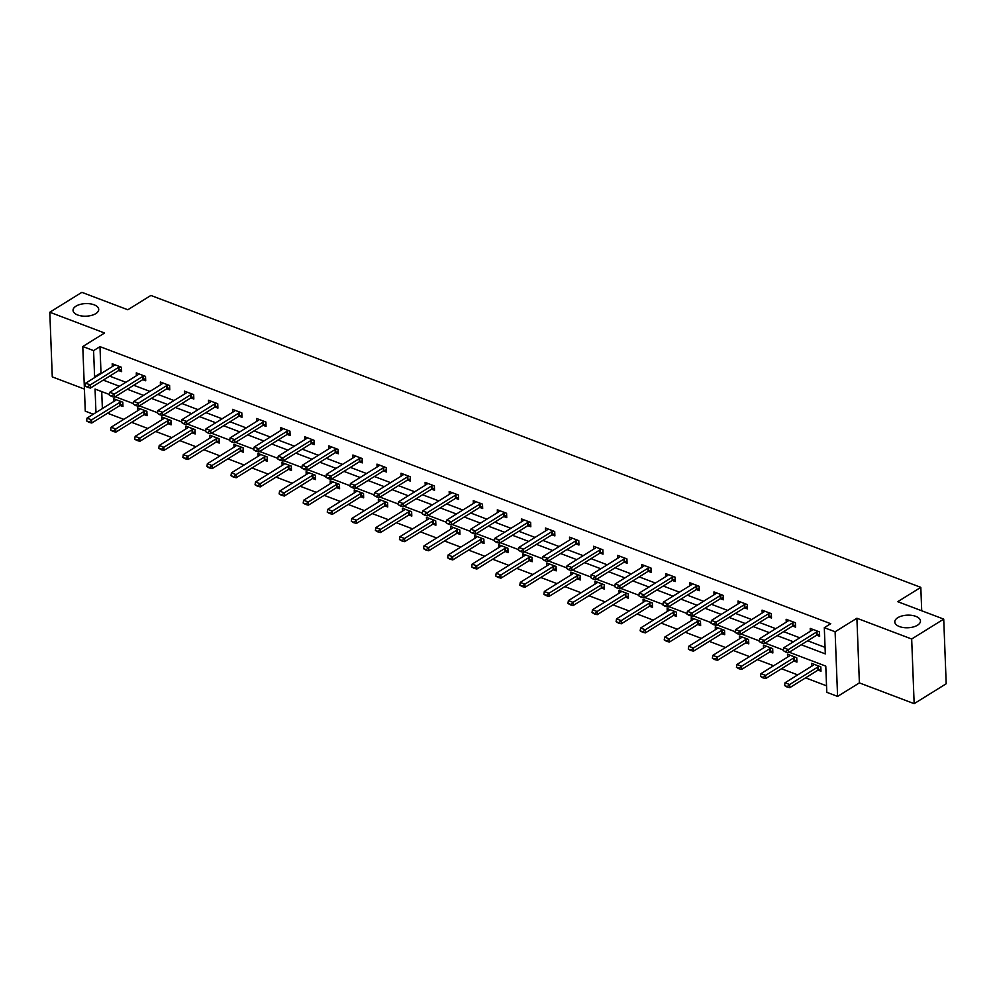 <?xml version="1.0" encoding="UTF-8"?>
<svg xmlns="http://www.w3.org/2000/svg" width="996" height="996" viewBox="0 0 996 996"><rect width="100%" height="100%" fill="white"/><g stroke="black" fill="none" stroke-linecap="round" stroke-linejoin="round"><path stroke-width="1.49" d="M95.753 313.64A12.848 6.3 177.8 0 1 81.635 315.969A12.848 6.3 177.8 0 1 73.044 310.391A12.848 6.3 177.8 0 1 76.007 306.146A12.848 6.3 177.8 0 1 90.126 303.817A12.848 6.3 177.8 0 1 98.716 309.395A12.848 6.3 177.8 0 1 95.753 313.64M917.515 625.202A12.848 6.3 177.8 0 1 903.384 627.542A12.848 6.3 177.8 0 1 894.794 621.952A12.848 6.3 177.8 0 1 897.757 617.719A12.848 6.3 177.8 0 1 911.888 615.379A12.848 6.3 177.8 0 1 920.466 620.969A12.848 6.3 177.8 0 1 917.515 625.202M93.288 414.212L85.27 411.174L82.78 346.521L93.587 350.617L94.595 376.824L95.392 377.135M921.711 610.772L920.814 587.366L150.894 295.451L127.824 309.768L81.846 292.338L49.8 312.234L52.278 376.886L84.411 389.063M920.814 587.366L897.732 601.684L943.722 619.114L946.2 683.766L914.154 703.662L911.676 639.009L856.896 618.242L835.109 631.763L837.586 696.416L826.792 692.32L825.784 666.112L789.193 652.243M856.896 618.242L859.386 682.895L914.154 703.662M859.386 682.895L837.586 696.416M107.543 413.216L123.765 419.366M131.621 422.341L147.831 428.492M155.687 431.467L171.91 437.618M179.753 440.593L195.975 446.743M203.819 449.719L220.041 455.869M227.897 458.845L244.12 464.995M251.963 467.971L268.185 474.121M276.029 477.096L292.251 483.247M300.107 486.222L316.317 492.373M324.173 495.348L340.395 501.498M348.239 504.474L364.461 510.624M372.305 513.6L388.527 519.75M396.383 522.726L412.605 528.876M420.449 531.852L436.671 538.002M444.515 540.977L460.737 547.128M468.593 550.103L484.803 556.254M492.659 559.229L508.881 565.379M516.725 568.355L532.947 574.505M540.791 577.481L557.013 583.631M564.869 586.607L581.091 592.757M588.935 595.733L605.157 601.883M613.001 604.858L629.223 611.009M637.079 613.984L653.289 620.135M661.145 623.11L677.367 629.26M685.211 632.236L701.433 638.386M709.277 641.362L725.499 647.512M733.355 650.488L749.577 656.638M757.421 659.613L773.643 665.764M781.487 668.739L797.709 674.89M805.565 677.865L826.543 685.821M943.722 619.114L911.676 639.009M101.717 391.59L102.376 408.584M818.052 670.121L820.99 671.229L820.816 666.859L811.566 663.348L811.665 666.224M793.974 660.995L796.912 662.103L796.75 657.734L787.487 654.223L787.599 657.099M769.908 651.87L772.846 652.978L772.684 648.608L763.422 645.097L763.534 647.973M745.842 642.744L748.78 643.852L748.606 639.482L739.356 635.971L739.468 638.847M721.764 633.618L724.702 634.726L724.54 630.356L715.277 626.845L715.389 629.721M697.698 624.492L700.636 625.6L700.474 621.23L691.212 617.719L691.324 620.595M673.632 615.366L676.57 616.474L676.396 612.104L667.146 608.593L667.258 611.469M649.566 606.24L652.505 607.348L652.33 602.978L643.08 599.468L643.179 602.343M625.488 597.114L628.426 598.223L628.264 593.853L619.002 590.342L619.114 593.218M601.422 587.989L604.36 589.097L604.199 584.727L594.936 581.216L595.048 584.092M577.356 578.863L580.295 579.971L580.12 575.601L570.87 572.09L570.982 574.966M553.278 569.737L556.216 570.845L556.054 566.475L546.792 562.964L546.904 565.84M529.212 560.611L532.15 561.719L531.989 557.349L522.726 553.838L522.838 556.714M505.146 551.485L508.085 552.593L507.91 548.223L498.66 544.712L498.772 547.588M481.08 542.359L484.019 543.467L483.844 539.097L474.594 535.587L474.694 538.463M457.002 533.234L459.94 534.342L459.779 529.972L450.516 526.461L450.628 529.337M432.936 524.108L435.875 525.216L435.713 520.846L426.45 517.335L426.562 520.211M408.87 514.982L411.809 516.09L411.634 511.72L402.384 508.209L402.496 511.085M384.792 505.856L387.73 506.964L387.569 502.594L378.306 499.083L378.418 501.959M360.726 496.73L363.665 497.838L363.503 493.468L354.24 489.957L354.352 492.833M336.66 487.604L339.599 488.712L339.424 484.342L330.174 480.831L330.286 483.707M312.595 478.478L315.533 479.586L315.359 475.217L306.108 471.706L306.208 474.582M288.516 469.353L291.454 470.461L291.293 466.091L282.03 462.58L282.142 465.456M264.45 460.227L267.389 461.335L267.227 456.965L257.964 453.454L258.076 456.33M240.385 451.088L243.323 452.209L243.149 447.839L233.898 444.328L234.01 447.204M216.306 441.963L219.245 443.083L219.083 438.713L209.82 435.202L209.932 438.078M192.24 432.837L195.179 433.957L195.017 429.587L185.754 426.076L185.866 428.952M168.175 423.711L171.113 424.831L170.939 420.461L161.688 416.951L161.8 419.826M144.109 414.585L147.047 415.706L146.873 411.336L137.622 407.825L137.722 410.701M120.03 405.459L122.969 406.58L122.807 402.21L113.544 398.699L113.656 401.575M801.257 644.761L825.311 653.886L824.302 627.679L830.714 623.695L99.986 346.645L100.994 372.853L101.804 373.151M109.647 376.127L125.87 382.277M133.713 385.253L149.935 391.403M157.791 394.379L174.001 400.529M181.857 403.505L198.079 409.655M205.923 412.63L222.145 418.781M230.001 421.756L246.211 427.906M254.067 430.882L270.29 437.032M278.133 440.008L294.355 446.158M302.199 449.134L318.421 455.284M326.277 458.26L342.487 464.41M350.343 467.385L366.565 473.536M374.409 476.511L390.631 482.662M398.487 485.637L414.697 491.787M422.553 494.763L438.775 500.913M446.619 503.889L462.841 510.039M470.685 513.015L486.907 519.165M494.763 522.141L510.973 528.291M518.829 531.266L535.051 537.417M542.895 540.392L559.117 546.543M566.973 549.518L583.183 555.668M591.039 558.644L607.261 564.794M615.105 567.77L631.327 573.92M639.171 576.896L655.393 583.046M663.249 586.022L679.459 592.172M687.315 595.147L703.537 601.298M711.381 604.273L727.603 610.424M735.459 613.399L751.669 619.549M759.525 622.525L775.747 628.675M783.591 631.651L799.813 637.801M807.656 640.777L825.062 647.375M816.708 635.174L819.646 636.282L819.471 631.912L810.221 628.401L810.333 631.277M792.629 626.048L795.567 627.156L795.406 622.786L786.143 619.275L786.255 622.151M768.563 616.922L771.502 618.03L771.34 613.661L762.077 610.15L762.189 613.026M744.498 607.797L747.436 608.905L747.261 604.535L738.011 601.024L738.123 603.9M720.432 598.671L723.37 599.779L723.196 595.409L713.945 591.898L714.045 594.774M696.353 589.545L699.292 590.653L699.13 586.283L689.867 582.772L689.979 585.648M672.288 580.419L675.226 581.527L675.064 577.157L665.801 573.646L665.913 576.522M648.222 571.293L651.16 572.401L650.986 568.031L641.735 564.52L641.847 567.396M624.143 562.167L627.082 563.275L626.92 558.905L617.657 555.395L617.769 558.27M600.078 553.041L603.016 554.15L602.854 549.78L593.591 546.269L593.703 549.145M576.012 543.916L578.95 545.024L578.776 540.654L569.525 537.143L569.637 540.019M551.946 534.79L554.884 535.898L554.71 531.528L545.459 528.017L545.559 530.893M527.868 525.664L530.806 526.772L530.644 522.402L521.381 518.891L521.493 521.767M503.802 516.538L506.74 517.646L506.578 513.276L497.315 509.765L497.427 512.641M479.736 507.412L482.674 508.52L482.5 504.15L473.249 500.639L473.361 503.515M455.658 498.286L458.596 499.394L458.434 495.024L449.171 491.514L449.283 494.39M431.592 489.161L434.53 490.269L434.368 485.899L425.105 482.388L425.217 485.264M407.526 480.035L410.464 481.143L410.29 476.773L401.039 473.262L401.151 476.138M383.46 470.909L386.398 472.017L386.224 467.647L376.974 464.136L377.073 467.012M359.382 461.783L362.32 462.891L362.158 458.521L352.895 455.01L353.007 457.886M335.316 452.657L338.254 453.765L338.092 449.395L328.829 445.884L328.941 448.76M311.25 443.531L314.188 444.639L314.014 440.269L304.764 436.758L304.876 439.634M287.172 434.405L290.11 435.513L289.948 431.144L280.685 427.633L280.797 430.509M263.106 425.28L266.044 426.388L265.882 422.018L256.619 418.507L256.731 421.383M239.04 416.154L241.978 417.262L241.804 412.892L232.554 409.381L232.666 412.257M214.974 407.028L217.912 408.136L217.738 403.766L208.488 400.255L208.587 403.131M190.896 397.902L193.834 399.01L193.672 394.64L184.409 391.129L184.521 394.005M166.83 388.776L169.768 389.884L169.606 385.514L160.344 382.003L160.456 384.879M142.764 379.65L145.702 380.758L145.528 376.388L136.278 372.878L136.39 375.753M118.686 370.524L121.624 371.633L121.462 367.263L112.199 363.752L112.311 366.628M82.78 346.521L104.568 333L49.8 312.234M99.986 346.645L93.587 350.617M824.302 627.679L835.109 631.763M109.386 394.491L95.056 389.063L95.965 412.556M783.329 650.015L765.127 643.117M759.251 640.889L741.061 633.991M735.185 631.763L716.983 624.865M711.119 622.637L692.917 615.74M687.053 613.511L668.851 606.614M662.975 604.385L644.786 597.488M638.909 595.259L620.707 588.362M614.843 586.134L596.641 579.236M590.765 577.008L572.576 570.11M566.699 567.882L548.497 560.985M542.633 558.756L524.431 551.859M518.567 549.63L500.365 542.733M494.489 540.504L476.3 533.607M470.423 531.378L452.221 524.481M446.357 522.253L428.156 515.355M422.279 513.127L404.09 506.229M398.213 504.001L380.011 497.104M374.147 494.875L355.945 487.978M350.082 485.749L331.88 478.852M326.003 476.623L307.814 469.726M301.937 467.498L283.736 460.6M277.872 458.372L259.67 451.474M253.793 449.246L235.604 442.349M229.727 440.12L211.526 433.223M205.662 430.994L187.46 424.097M181.596 421.868L163.394 414.971M157.517 412.742L139.328 405.845M133.452 403.617L115.25 396.719M103.235 380.111L119.458 386.261M127.314 389.237L143.524 395.387M151.38 398.363L167.602 404.513M175.445 407.489L191.668 413.639M199.511 416.614L215.734 422.765M223.59 425.74L239.812 431.891M247.655 434.866L263.878 441.016M271.721 443.992L287.944 450.142M295.8 453.118L312.009 459.268M319.865 462.244L336.088 468.394M343.931 471.369L360.154 477.52M367.997 480.495L384.219 486.646M392.075 489.621L408.298 495.771M416.141 498.747L432.364 504.897M440.207 507.873L456.429 514.023M464.285 516.999L480.495 523.149M488.351 526.125L504.574 532.275M512.417 535.25L528.639 541.401M536.483 544.376L552.705 550.527M560.561 553.502L576.784 559.652M584.627 562.628L600.849 568.778M608.693 571.754L624.915 577.904M632.771 580.88L648.981 587.03M656.837 590.005L673.059 596.156M680.903 599.131L697.125 605.282M704.969 608.257L721.191 614.408M729.047 617.383L745.269 623.533M753.113 626.509L769.335 632.659M777.179 635.635L793.401 641.785M100.994 372.853L94.595 376.824M783.23 650.6L785.57 651.994L783.23 650.6L783.69 647.811L811.889 630.306A2.004 0.984 -2.2 0 0 812.201 630.045L812.748 629.372M818.202 631.427L816.981 631.85A2.004 0.984 -2.2 0 0 816.521 632.062L788.322 649.566L788.434 652.716L785.57 651.994M819.559 634.153L817.094 635A2.004 0.984 -2.2 0 0 816.633 635.211L788.434 652.716M783.69 647.811L788.322 649.566L785.545 651.471M814.093 664.307L813.545 664.992A2.004 0.984 177.8 0 1 813.234 665.253L785.035 682.758L789.654 684.513L817.865 667.009A2.004 0.984 177.8 0 1 818.326 666.797L819.534 666.374M786.89 686.418L784.574 685.547L786.902 686.941L789.654 684.513L789.778 687.663L817.977 670.159A2.004 0.984 177.8 0 1 818.438 669.947L820.903 669.1M785.035 682.758L784.574 685.547M786.902 686.941L789.778 687.663M759.164 641.474L761.492 642.868L759.164 641.474L759.624 638.685L787.824 621.18A2.004 0.984 -2.2 0 0 788.135 620.919L788.683 620.247M794.123 622.301L792.903 622.724A2.004 0.984 -2.2 0 0 792.443 622.936L764.243 640.44L764.368 643.59L761.492 642.868M795.493 625.027L793.028 625.874A2.004 0.984 -2.2 0 0 792.567 626.086L764.368 643.59M759.624 638.685L764.243 640.44L761.479 642.345M735.085 632.348L737.426 633.742L735.085 632.348L735.546 629.559L763.745 612.054A2.004 0.984 -2.2 0 0 764.069 611.793L764.604 611.108M770.057 613.175L768.837 613.598A2.004 0.984 -2.2 0 0 768.377 613.81L740.177 631.315L740.302 634.464L737.426 633.742M771.427 615.902L768.962 616.748A2.004 0.984 -2.2 0 0 768.501 616.96L740.302 634.464M735.546 629.559L740.177 631.315L737.401 633.219M790.027 655.181L789.479 655.866A2.004 0.984 177.8 0 1 789.168 656.127L760.956 673.632L765.588 675.388L793.787 657.883A2.004 0.984 177.8 0 1 794.248 657.671L795.468 657.248M762.812 677.292L760.508 676.421L762.836 677.815L765.588 675.388L765.712 678.537L793.912 661.033A2.004 0.984 177.8 0 1 794.372 660.821L796.837 659.975M760.956 673.632L760.508 676.421M762.836 677.815L765.712 678.537M765.949 646.055L765.414 646.74A2.004 0.984 177.8 0 1 765.09 647.002L736.891 664.506L741.522 666.262L769.721 648.757A2.004 0.984 177.8 0 1 770.182 648.545L771.402 648.122M738.746 668.167L736.43 667.295L738.771 668.69L741.522 666.262L741.647 669.412L769.846 651.907A2.004 0.984 177.8 0 1 770.306 651.695L772.759 650.849M736.891 664.506L736.43 667.295M738.771 668.69L741.647 669.412M711.02 623.222L713.36 624.617L711.02 623.222L711.48 620.433L739.679 602.929A2.004 0.984 -2.2 0 0 739.991 602.667L740.538 601.982M745.992 604.049L744.771 604.472A2.004 0.984 -2.2 0 0 744.311 604.684L716.112 622.189L716.224 625.339L713.36 624.617M747.349 606.776L744.896 607.622A2.004 0.984 -2.2 0 0 744.435 607.834L716.224 625.339M711.48 620.433L716.112 622.189L713.335 624.094M686.954 614.096L689.282 615.491L686.954 614.096L687.414 611.307L715.614 593.803A2.004 0.984 -2.2 0 0 715.925 593.541L716.473 592.857M721.913 594.923L720.706 595.347A2.004 0.984 -2.2 0 0 720.245 595.558L692.033 613.063L692.158 616.213L689.282 615.491M723.283 597.65L720.818 598.496A2.004 0.984 -2.2 0 0 720.357 598.708L692.158 616.213M687.414 611.307L692.033 613.063L689.269 614.968M662.888 604.97L665.216 606.365L662.888 604.97L663.336 602.182L691.548 584.677A2.004 0.984 -2.2 0 0 691.859 584.415L692.407 583.731M697.847 585.797L696.627 586.221A2.004 0.984 -2.2 0 0 696.167 586.432L667.967 603.937L668.092 607.087L665.216 606.365M699.217 588.524L696.752 589.371A2.004 0.984 -2.2 0 0 696.291 589.582L668.092 607.087M663.336 602.182L667.967 603.937L665.191 605.842M741.883 636.93L741.335 637.614A2.004 0.984 177.8 0 1 741.024 637.876L712.825 655.38L717.456 657.136L745.655 639.631A2.004 0.984 177.8 0 1 746.116 639.42L747.336 638.996M714.68 659.041L712.364 658.169L714.692 659.564L717.456 657.136L717.568 660.286L745.767 642.781A2.004 0.984 177.8 0 1 746.228 642.569L748.693 641.723M712.825 655.38L712.364 658.169M714.692 659.564L717.568 660.286M717.817 627.804L717.269 628.488A2.004 0.984 177.8 0 1 716.958 628.75L688.759 646.255L693.378 648.01L721.577 630.505A2.004 0.984 177.8 0 1 722.038 630.294L723.258 629.87M690.614 649.915L688.298 649.043L690.626 650.438L693.378 648.01L693.502 651.16L721.702 633.655A2.004 0.984 177.8 0 1 722.162 633.444L724.627 632.597M688.759 646.255L688.298 649.043M690.626 650.438L693.502 651.16M693.739 618.678L693.204 619.363A2.004 0.984 177.8 0 1 692.88 619.624L664.681 637.129L669.312 638.884L697.511 621.38A2.004 0.984 177.8 0 1 697.972 621.168L699.192 620.745M666.536 640.789L664.22 639.918L666.561 641.312L669.312 638.884L669.437 642.034L697.636 624.529A2.004 0.984 177.8 0 1 698.096 624.318L700.562 623.471M664.681 637.129L664.22 639.918M666.561 641.312L669.437 642.034M638.81 595.845L641.15 597.239L638.81 595.845L639.27 593.056L667.469 575.551A2.004 0.984 -2.2 0 0 667.793 575.29L668.328 574.605M673.782 576.672L672.561 577.095A2.004 0.984 -2.2 0 0 672.101 577.307L643.902 594.811L644.026 597.961L641.15 597.239M675.139 579.398L672.686 580.245A2.004 0.984 -2.2 0 0 672.225 580.456L644.026 597.961M639.27 593.056L643.902 594.811L641.125 596.716M669.673 609.552L669.125 610.237A2.004 0.984 177.8 0 1 668.814 610.498L640.615 628.003L645.246 629.758L673.445 612.254A2.004 0.984 177.8 0 1 673.906 612.042L675.126 611.619M642.47 631.663L640.154 630.792L642.495 632.186L645.246 629.758L645.358 632.908L673.57 615.404A2.004 0.984 177.8 0 1 674.031 615.192L676.483 614.345M640.615 628.003L640.154 630.792M642.495 632.186L645.358 632.908M614.744 586.719L617.084 588.113L614.744 586.719L615.204 583.93L643.404 566.425A2.004 0.984 -2.2 0 0 643.715 566.164L644.263 565.479M649.716 567.546L648.496 567.969A2.004 0.984 -2.2 0 0 648.035 568.181L619.836 585.685L619.948 588.835L617.084 588.113M651.073 570.272L648.608 571.119A2.004 0.984 -2.2 0 0 648.147 571.331L619.948 588.835M615.204 583.93L619.836 585.685L617.059 587.59M645.607 600.426L645.059 601.111A2.004 0.984 177.8 0 1 644.748 601.372L616.549 618.877L621.168 620.633L649.38 603.128A2.004 0.984 177.8 0 1 649.84 602.916L651.048 602.493M618.404 622.537L616.088 621.666L618.416 623.06L621.168 620.633L621.292 623.782L649.492 606.278A2.004 0.984 177.8 0 1 649.952 606.066L652.417 605.219M616.549 618.877L616.088 621.666M618.416 623.06L621.292 623.782M590.678 577.593L593.006 578.987L590.678 577.593L591.138 574.804L619.338 557.299A2.004 0.984 -2.2 0 0 619.649 557.038L620.197 556.353M625.637 558.42L624.417 558.843A2.004 0.984 -2.2 0 0 623.957 559.055L595.757 576.56L595.882 579.709L593.006 578.987M627.007 561.146L624.542 561.993A2.004 0.984 -2.2 0 0 624.081 562.205L595.882 579.709M591.138 574.804L595.757 576.56L592.994 578.464M621.541 591.3L620.994 591.985A2.004 0.984 177.8 0 1 620.67 592.247L592.471 609.751L597.102 611.507L625.301 594.002A2.004 0.984 177.8 0 1 625.762 593.79L626.982 593.367M594.326 613.412L592.022 612.54L594.351 613.934L597.102 611.507L597.226 614.657L625.426 597.152A2.004 0.984 177.8 0 1 625.886 596.94L628.351 596.094M592.471 609.751L592.022 612.54M594.351 613.934L597.226 614.657M566.6 568.467L568.94 569.861L566.6 568.467L567.06 565.678L595.259 548.174A2.004 0.984 -2.2 0 0 595.583 547.912L596.118 547.227M601.572 549.294L600.351 549.717A2.004 0.984 -2.2 0 0 599.891 549.929L571.692 567.434L571.816 570.584L568.94 569.861M602.941 552.021L600.476 552.867A2.004 0.984 -2.2 0 0 600.015 553.079L571.816 570.584M567.06 565.678L571.692 567.434L568.915 569.339M597.463 582.174L596.928 582.859A2.004 0.984 177.8 0 1 596.604 583.121L568.405 600.625L573.036 602.381L601.235 584.876A2.004 0.984 177.8 0 1 601.696 584.664L602.916 584.241M570.26 604.286L567.944 603.414L570.285 604.809L573.036 602.381L573.161 605.531L601.36 588.026A2.004 0.984 177.8 0 1 601.821 587.814L604.273 586.968M568.405 600.625L567.944 603.414M570.285 604.809L573.161 605.531M542.534 559.341L544.874 560.736L542.534 559.341L542.994 556.552L571.194 539.048A2.004 0.984 -2.2 0 0 571.505 538.786L572.053 538.101M577.506 540.168L576.286 540.591A2.004 0.984 -2.2 0 0 575.825 540.803L547.626 558.308L547.738 561.458L544.874 560.736M578.863 542.895L576.41 543.741A2.004 0.984 -2.2 0 0 575.949 543.953L547.738 561.458M542.994 556.552L547.626 558.308L544.849 560.213M573.397 573.049L572.849 573.733A2.004 0.984 177.8 0 1 572.538 573.995L544.339 591.5L548.97 593.255L577.17 575.75A2.004 0.984 177.8 0 1 577.63 575.539L578.85 575.115M546.194 595.16L543.878 594.288L546.206 595.683L548.97 593.255L549.082 596.405L577.282 578.9A2.004 0.984 177.8 0 1 577.742 578.688L580.207 577.842M544.339 591.5L543.878 594.288M546.206 595.683L549.082 596.405M518.468 550.215L520.796 551.61L518.468 550.215L518.928 547.427L547.128 529.922A2.004 0.984 -2.2 0 0 547.439 529.66L547.987 528.976M553.427 531.042L552.22 531.466A2.004 0.984 -2.2 0 0 551.759 531.677L523.547 549.182L523.672 552.332L520.796 551.61M554.797 533.769L552.332 534.615A2.004 0.984 -2.2 0 0 551.871 534.827L523.672 552.332M518.928 547.427L523.547 549.182L520.784 551.087M549.331 563.923L548.784 564.608A2.004 0.984 177.8 0 1 548.472 564.869L520.273 582.374L524.892 584.129L553.091 566.624A2.004 0.984 177.8 0 1 553.552 566.413L554.772 565.989M522.128 586.034L519.812 585.162L522.141 586.557L524.892 584.129L525.017 587.279L553.216 569.774A2.004 0.984 177.8 0 1 553.676 569.563L556.142 568.716M520.273 582.374L519.812 585.162M522.141 586.557L525.017 587.279M494.402 541.089L496.73 542.484L494.402 541.089L494.85 538.301L523.062 520.796A2.004 0.984 -2.2 0 0 523.373 520.535L523.921 519.85M529.362 521.916L528.141 522.34A2.004 0.984 -2.2 0 0 527.681 522.551L499.482 540.056L499.606 543.206L496.73 542.484M530.731 524.643L528.266 525.49A2.004 0.984 -2.2 0 0 527.805 525.701L499.606 543.206M494.85 538.301L499.482 540.056L496.705 541.961M525.253 554.797L524.718 555.482A2.004 0.984 177.8 0 1 524.394 555.743L496.195 573.248L500.826 575.003L529.025 557.499A2.004 0.984 177.8 0 1 529.486 557.287L530.706 556.864M498.05 576.908L495.734 576.037L498.075 577.431L500.826 575.003L500.951 578.153L529.15 560.648A2.004 0.984 177.8 0 1 529.611 560.437L532.076 559.59M496.195 573.248L495.734 576.037M498.075 577.431L500.951 578.153M470.324 531.964L472.664 533.358L470.324 531.964L470.784 529.175L498.984 511.67A2.004 0.984 -2.2 0 0 499.307 511.409L499.843 510.724M505.296 512.791L504.076 513.214A2.004 0.984 -2.2 0 0 503.615 513.426L475.416 530.93L475.54 534.08L472.664 533.358M506.653 515.517L504.2 516.364A2.004 0.984 -2.2 0 0 503.739 516.575L475.54 534.08M470.784 529.175L475.416 530.93L472.639 532.835M501.187 545.671L500.639 546.356A2.004 0.984 177.8 0 1 500.328 546.617L472.129 564.122L476.76 565.877L504.96 548.373A2.004 0.984 177.8 0 1 505.42 548.161L506.64 547.738M473.984 567.782L471.668 566.911L474.009 568.305L476.76 565.877L476.872 569.027L505.084 551.523A2.004 0.984 177.8 0 1 505.545 551.311L507.997 550.464M472.129 564.122L471.668 566.911M474.009 568.305L476.872 569.027M446.258 522.838L448.586 524.232L446.258 522.838L446.718 520.049L474.918 502.544A2.004 0.984 -2.2 0 0 475.229 502.283L475.777 501.598M481.23 503.665L480.01 504.088A2.004 0.984 -2.2 0 0 479.549 504.3L451.35 521.804L451.462 524.954L448.586 524.232M482.587 506.391L480.122 507.238A2.004 0.984 -2.2 0 0 479.661 507.45L451.462 524.954M446.718 520.049L451.35 521.804L448.574 523.709M477.121 536.545L476.574 537.23A2.004 0.984 177.8 0 1 476.262 537.491L448.063 554.996L452.682 556.752L480.894 539.247A2.004 0.984 177.8 0 1 481.354 539.035L482.562 538.612M449.918 558.656L447.602 557.785L449.931 559.179L452.682 556.752L452.807 559.901L481.006 542.397A2.004 0.984 177.8 0 1 481.466 542.173L483.932 541.338M448.063 554.996L447.602 557.785M449.931 559.179L452.807 559.901M422.192 513.712L424.52 515.106L422.192 513.712L422.653 510.923L450.852 493.418A2.004 0.984 -2.2 0 0 451.163 493.157L451.711 492.472M457.152 494.539L455.931 494.962A2.004 0.984 -2.2 0 0 455.471 495.174L427.272 512.679L427.396 515.828L424.52 515.106M458.521 497.265L456.056 498.112A2.004 0.984 -2.2 0 0 455.595 498.324L427.396 515.828M422.653 510.923L427.272 512.679L424.508 514.583M453.055 527.419L452.508 528.092A2.004 0.984 177.8 0 1 452.184 528.366L423.985 545.87L428.616 547.626L456.815 530.121A2.004 0.984 177.8 0 1 457.276 529.909L458.496 529.486M425.84 549.531L423.537 548.659L425.865 550.053L428.616 547.626L428.741 550.776L456.94 533.271A2.004 0.984 177.8 0 1 457.401 533.047L459.866 532.2M423.985 545.87L423.537 548.659M425.865 550.053L428.741 550.776M398.114 504.586L400.454 505.98L398.114 504.586L398.574 501.797L426.774 484.293A2.004 0.984 -2.2 0 0 427.097 484.031L427.633 483.346M433.086 485.413L431.866 485.836A2.004 0.984 -2.2 0 0 431.405 486.048L403.206 503.553L403.33 506.703L400.454 505.98M434.455 488.14L431.99 488.986A2.004 0.984 -2.2 0 0 431.529 489.198L403.33 506.703M398.574 501.797L403.206 503.553L400.429 505.458M428.977 518.294L428.442 518.966A2.004 0.984 177.8 0 1 428.118 519.24L399.919 536.744L404.55 538.5L432.75 520.995A2.004 0.984 177.8 0 1 433.21 520.784L434.43 520.36M401.774 540.405L399.458 539.533L401.799 540.928L404.55 538.5L404.675 541.65L432.874 524.145A2.004 0.984 177.8 0 1 433.335 523.921L435.787 523.074M399.919 536.744L399.458 539.533M401.799 540.928L404.675 541.65M374.048 495.46L376.388 496.855L374.048 495.46L374.508 492.671L402.708 475.167A2.004 0.984 -2.2 0 0 403.019 474.905L403.567 474.221M409.02 476.287L407.8 476.711A2.004 0.984 -2.2 0 0 407.339 476.922L379.14 494.427L379.252 497.577L376.388 496.855M410.377 479.014L407.924 479.86A2.004 0.984 -2.2 0 0 407.464 480.072L379.252 497.577M374.508 492.671L379.14 494.427L376.364 496.332M404.911 509.168L404.364 509.84A2.004 0.984 177.8 0 1 404.052 510.114L375.853 527.619L380.484 529.374L408.684 511.869A2.004 0.984 177.8 0 1 409.144 511.658L410.364 511.234M377.708 531.279L375.392 530.407L377.721 531.802L380.484 529.374L380.596 532.524L408.796 515.019A2.004 0.984 177.8 0 1 409.256 514.795L411.722 513.948M375.853 527.619L375.392 530.407M377.721 531.802L380.596 532.524M349.982 486.334L352.31 487.729L349.982 486.334L350.443 483.546L378.642 466.041A2.004 0.984 -2.2 0 0 378.953 465.779L379.501 465.095M384.942 467.161L383.734 467.585A2.004 0.984 -2.2 0 0 383.273 467.796L355.062 485.301L355.186 488.451L352.31 487.729M386.311 469.888L383.846 470.735A2.004 0.984 -2.2 0 0 383.385 470.946L355.186 488.451M350.443 483.546L355.062 485.301L352.298 487.206M380.846 500.042L380.298 500.714A2.004 0.984 177.8 0 1 379.986 500.988L351.787 518.493L356.406 520.248L384.605 502.743A2.004 0.984 177.8 0 1 385.066 502.532L386.286 502.109M353.642 522.153L351.327 521.282L353.655 522.676L356.406 520.248L356.531 523.398L384.73 505.893A2.004 0.984 177.8 0 1 385.191 505.669L387.656 504.823M351.787 518.493L351.327 521.282M353.655 522.676L356.531 523.398M325.916 477.209L328.244 478.603L325.916 477.209L326.364 474.42L354.576 456.915A2.004 0.984 -2.2 0 0 354.887 456.654L355.435 455.969M360.876 458.036L359.656 458.459A2.004 0.984 -2.2 0 0 359.195 458.67L330.996 476.175L331.12 479.325L328.244 478.603M362.245 460.762L359.78 461.609A2.004 0.984 -2.2 0 0 359.319 461.82L331.12 479.325M326.364 474.42L330.996 476.175L328.219 478.08M356.767 490.916L356.232 491.588A2.004 0.984 177.8 0 1 355.908 491.862L327.709 509.367L332.34 511.122L360.54 493.618A2.004 0.984 177.8 0 1 361 493.406L362.22 492.983M329.564 513.027L327.248 512.156L329.589 513.55L332.34 511.122L332.465 514.272L360.664 496.767A2.004 0.984 177.8 0 1 361.125 496.543L363.59 495.697M327.709 509.367L327.248 512.156M329.589 513.55L332.465 514.272M301.838 468.083L304.178 469.477L301.838 468.083L302.298 465.294L330.498 447.789A2.004 0.984 -2.2 0 0 330.821 447.528L331.357 446.843M336.81 448.91L335.59 449.333A2.004 0.984 -2.2 0 0 335.129 449.545L306.93 467.049L307.054 470.199L304.178 469.477M338.167 451.636L335.714 452.483A2.004 0.984 -2.2 0 0 335.254 452.694L307.054 470.199M302.298 465.294L306.93 467.049L304.154 468.954M332.701 481.79L332.154 482.462A2.004 0.984 177.8 0 1 331.842 482.736L303.643 500.241L308.274 501.996L336.474 484.492A2.004 0.984 177.8 0 1 336.934 484.28L338.154 483.857M305.498 503.901L303.182 503.03L305.523 504.424L308.274 501.996L308.387 505.146L336.598 487.642A2.004 0.984 177.8 0 1 337.059 487.418L339.512 486.571M303.643 500.241L303.182 503.03M305.523 504.424L308.387 505.146M277.772 458.957L280.1 460.351L277.772 458.957L278.233 456.168L306.432 438.663A2.004 0.984 -2.2 0 0 306.743 438.402L307.291 437.717M312.744 439.784L311.524 440.207A2.004 0.984 -2.2 0 0 311.063 440.419L282.864 457.923L282.976 461.073L280.1 460.351M314.101 442.51L311.636 443.357A2.004 0.984 -2.2 0 0 311.175 443.569L282.976 461.073M278.233 456.168L282.864 457.923L280.088 459.828M308.636 472.664L308.088 473.337A2.004 0.984 177.8 0 1 307.776 473.61L279.577 491.115L284.196 492.871L312.408 475.366A2.004 0.984 177.8 0 1 312.869 475.154L314.076 474.731M281.432 494.775L279.117 493.904L281.445 495.298L284.196 492.871L284.321 496.02L312.52 478.516A2.004 0.984 177.8 0 1 312.981 478.292L315.446 477.445M279.577 491.115L279.117 493.904M281.445 495.298L284.321 496.02M253.706 449.831L256.034 451.225L253.706 449.831L254.167 447.042L282.366 429.537A2.004 0.984 -2.2 0 0 282.677 429.276L283.225 428.591M288.666 430.658L287.446 431.081A2.004 0.984 -2.2 0 0 286.985 431.293L258.786 448.798L258.91 451.947L256.034 451.225M290.035 433.385L287.57 434.231A2.004 0.984 -2.2 0 0 287.109 434.443L258.91 451.947M254.167 447.042L258.786 448.798L256.022 450.702M284.57 463.538L284.022 464.211A2.004 0.984 177.8 0 1 283.698 464.485L255.499 481.989L260.13 483.745L288.33 466.24A2.004 0.984 177.8 0 1 288.79 466.028L290.01 465.605M257.354 485.65L255.051 484.778L257.379 486.173L260.13 483.745L260.255 486.895L288.454 469.39A2.004 0.984 177.8 0 1 288.915 469.166L291.38 468.319M255.499 481.989L255.051 484.778M257.379 486.173L260.255 486.895M229.628 440.705L231.968 442.1L229.628 440.705L230.088 437.916L258.288 420.412A2.004 0.984 -2.2 0 0 258.611 420.15L259.147 419.465M264.6 421.532L263.38 421.955A2.004 0.984 -2.2 0 0 262.919 422.167L234.72 439.672L234.844 442.822L231.968 442.1M265.969 424.259L263.504 425.105A2.004 0.984 -2.2 0 0 263.044 425.317L234.844 442.822M230.088 437.916L234.72 439.672L231.944 441.577M260.491 454.413L259.956 455.085A2.004 0.984 177.8 0 1 259.632 455.359L231.433 472.863L236.064 474.619L264.264 457.114A2.004 0.984 177.8 0 1 264.724 456.903L265.944 456.479M233.288 476.524L230.972 475.652L233.313 477.047L236.064 474.619L236.189 477.769L264.388 460.264A2.004 0.984 177.8 0 1 264.849 460.04L267.302 459.193M231.433 472.863L230.972 475.652M233.313 477.047L236.189 477.769M205.562 431.579L207.903 432.974L205.562 431.579L206.023 428.79L234.222 411.286A2.004 0.984 -2.2 0 0 234.533 411.024L235.081 410.34M240.534 412.406L239.314 412.83A2.004 0.984 -2.2 0 0 238.853 413.041L210.654 430.546L210.766 433.696L207.903 432.974M241.891 415.133L239.438 415.979A2.004 0.984 -2.2 0 0 238.978 416.191L210.766 433.696M206.023 428.79L210.654 430.546L207.878 432.451M236.426 445.287L235.878 445.959A2.004 0.984 177.8 0 1 235.566 446.233L207.367 463.738L211.999 465.493L240.198 447.988A2.004 0.984 177.8 0 1 240.659 447.777L241.879 447.353M209.222 467.398L206.907 466.526L209.235 467.921L211.999 465.493L212.111 468.643L240.31 451.138A2.004 0.984 177.8 0 1 240.771 450.914L243.236 450.068M207.367 463.738L206.907 466.526M209.235 467.921L212.111 468.643M181.496 422.453L183.824 423.848L181.496 422.453L181.957 419.665L210.156 402.16A2.004 0.984 -2.2 0 0 210.467 401.898L211.015 401.214M216.456 403.28L215.248 403.704A2.004 0.984 -2.2 0 0 214.787 403.915L186.576 421.42L186.7 424.57L183.824 423.848M217.825 406.007L215.36 406.854A2.004 0.984 -2.2 0 0 214.899 407.065L186.7 424.57M181.957 419.665L186.576 421.42L183.812 423.325M212.36 436.161L211.812 436.833A2.004 0.984 177.8 0 1 211.501 437.107L183.301 454.612L187.92 456.367L216.12 438.863A2.004 0.984 177.8 0 1 216.58 438.651L217.8 438.228M185.156 458.272L182.841 457.401L185.169 458.795L187.92 456.367L188.045 459.517L216.244 442.012A2.004 0.984 177.8 0 1 216.705 441.788L219.17 440.942M183.301 454.612L182.841 457.401M185.169 458.795L188.045 459.517M157.43 413.328L159.758 414.722L157.43 413.328L157.878 410.539L186.09 393.034A2.004 0.984 -2.2 0 0 186.401 392.773L186.949 392.088M192.39 394.155L191.17 394.578A2.004 0.984 -2.2 0 0 190.709 394.79L162.51 412.294L162.634 415.444L159.758 414.722M193.759 396.881L191.294 397.728A2.004 0.984 -2.2 0 0 190.834 397.939L162.634 415.444M157.878 410.539L162.51 412.294L159.734 414.199M188.281 427.035L187.746 427.707A2.004 0.984 177.8 0 1 187.422 427.981L159.223 445.486L163.854 447.241L192.054 429.737A2.004 0.984 177.8 0 1 192.514 429.525L193.734 429.102M161.078 449.146L158.762 448.275L161.103 449.669L163.854 447.241L163.979 450.391L192.178 432.887A2.004 0.984 177.8 0 1 192.639 432.662L195.104 431.816M159.223 445.486L158.762 448.275M161.103 449.669L163.979 450.391M133.352 404.202L135.693 405.596L133.352 404.202L133.813 401.413L162.012 383.908A2.004 0.984 -2.2 0 0 162.336 383.647L162.871 382.962M168.324 385.029L167.104 385.452A2.004 0.984 -2.2 0 0 166.643 385.664L138.444 403.168L138.569 406.318L135.693 405.596M169.681 387.755L167.228 388.602A2.004 0.984 -2.2 0 0 166.768 388.814L138.569 406.318M133.813 401.413L138.444 403.168L135.668 405.073M164.216 417.909L163.668 418.581A2.004 0.984 177.8 0 1 163.356 418.855L135.157 436.36L139.789 438.115L167.988 420.611A2.004 0.984 177.8 0 1 168.449 420.399L169.669 419.976M137.012 440.02L134.697 439.149L137.037 440.543L139.789 438.115L139.901 441.265L168.112 423.761A2.004 0.984 177.8 0 1 168.573 423.537L171.026 422.69M135.157 436.36L134.697 439.149M137.037 440.543L139.901 441.265M109.286 395.076L111.614 396.47L109.286 395.076L109.747 392.287L137.946 374.782A2.004 0.984 -2.2 0 0 138.257 374.521L138.805 373.836M144.258 375.903L143.038 376.326A2.004 0.984 -2.2 0 0 142.577 376.538L114.378 394.043L114.49 397.192L111.614 396.47M145.615 378.629L143.15 379.476A2.004 0.984 -2.2 0 0 142.689 379.688L114.49 397.192M109.747 392.287L114.378 394.043L111.602 395.947M140.15 408.783L139.602 409.456A2.004 0.984 177.8 0 1 139.291 409.73L111.091 427.234L115.71 428.99L143.922 411.485A2.004 0.984 177.8 0 1 144.383 411.273L145.59 410.85M112.946 430.895L110.631 430.023L112.959 431.417L115.71 428.99L115.835 432.14L144.034 414.635A2.004 0.984 177.8 0 1 144.495 414.411L146.96 413.564M111.091 427.234L110.631 430.023M112.959 431.417L115.835 432.14M85.22 385.95L87.548 387.344L85.22 385.95L85.681 383.161L113.88 365.656A2.004 0.984 -2.2 0 0 114.191 365.395L114.739 364.71M120.18 366.777L118.96 367.2A2.004 0.984 -2.2 0 0 118.499 367.412L90.3 384.917L90.424 388.067L87.548 387.344M121.549 369.504L119.084 370.35A2.004 0.984 -2.2 0 0 118.624 370.562L90.424 388.067M85.681 383.161L90.3 384.917L87.536 386.822M116.084 399.657L115.536 400.33A2.004 0.984 177.8 0 1 115.212 400.604L87.013 418.108L91.644 419.864L119.844 402.359A2.004 0.984 177.8 0 1 120.304 402.147L121.524 401.724M88.868 421.769L86.565 420.897L88.893 422.292L91.644 419.864L91.769 423.014L119.968 405.509A2.004 0.984 177.8 0 1 120.429 405.285L122.894 404.438M87.013 418.108L86.565 420.897M88.893 422.292L91.769 423.014M816.521 632.062L816.633 635.211M816.981 631.85L817.094 635M818.438 669.947L818.326 666.797M817.977 670.159L817.865 667.009M792.443 622.936L792.567 626.086M792.903 622.724L793.028 625.874M768.377 613.81L768.501 616.96M768.837 613.598L768.962 616.748M794.372 660.821L794.248 657.671M793.912 661.033L793.787 657.883M770.306 651.695L770.182 648.545M769.846 651.907L769.721 648.757M744.311 604.684L744.435 607.834M744.771 604.472L744.896 607.622M720.245 595.558L720.357 598.708M720.706 595.347L720.818 598.496M696.167 586.432L696.291 589.582M696.627 586.221L696.752 589.371M746.228 642.569L746.116 639.42M745.767 642.781L745.655 639.631M722.162 633.444L722.038 630.294M721.702 633.655L721.577 630.505M698.096 624.318L697.972 621.168M697.636 624.529L697.511 621.38M672.101 577.307L672.225 580.456M672.561 577.095L672.686 580.245M674.031 615.192L673.906 612.042M673.57 615.404L673.445 612.254M648.035 568.181L648.147 571.331M648.496 567.969L648.608 571.119M649.952 606.066L649.84 602.916M649.492 606.278L649.38 603.128M623.957 559.055L624.081 562.205M624.417 558.843L624.542 561.993M625.886 596.94L625.762 593.79M625.426 597.152L625.301 594.002M599.891 549.929L600.015 553.079M600.351 549.717L600.476 552.867M601.821 587.814L601.696 584.664M601.36 588.026L601.235 584.876M575.825 540.803L575.949 543.953M576.286 540.591L576.41 543.741M577.742 578.688L577.63 575.539M577.282 578.9L577.17 575.75M551.759 531.677L551.871 534.827M552.22 531.466L552.332 534.615M553.676 569.563L553.552 566.413M553.216 569.774L553.091 566.624M527.681 522.551L527.805 525.701M528.141 522.34L528.266 525.49M529.611 560.437L529.486 557.287M529.15 560.648L529.025 557.499M503.615 513.426L503.739 516.575M504.076 513.214L504.2 516.364M505.545 551.311L505.42 548.161M505.084 551.523L504.96 548.373M479.549 504.3L479.661 507.45M480.01 504.088L480.122 507.238M481.466 542.173L481.354 539.035M481.006 542.397L480.894 539.247M455.471 495.174L455.595 498.324M455.931 494.962L456.056 498.112M457.401 533.047L457.276 529.909M456.94 533.271L456.815 530.121M431.405 486.048L431.529 489.198M431.866 485.836L431.99 488.986M433.335 523.921L433.21 520.784M432.874 524.145L432.75 520.995M407.339 476.922L407.464 480.072M407.8 476.711L407.924 479.86M409.256 514.795L409.144 511.658M408.796 515.019L408.684 511.869M383.273 467.796L383.385 470.946M383.734 467.585L383.846 470.735M385.191 505.669L385.066 502.532M384.73 505.893L384.605 502.743M359.195 458.67L359.319 461.82M359.656 458.459L359.78 461.609M361.125 496.543L361 493.406M360.664 496.767L360.54 493.618M335.129 449.545L335.254 452.694M335.59 449.333L335.714 452.483M337.059 487.418L336.934 484.28M336.598 487.642L336.474 484.492M311.063 440.419L311.175 443.569M311.524 440.207L311.636 443.357M312.981 478.292L312.869 475.154M312.52 478.516L312.408 475.366M286.985 431.293L287.109 434.443M287.446 431.081L287.57 434.231M288.915 469.166L288.79 466.028M288.454 469.39L288.33 466.24M262.919 422.167L263.044 425.317M263.38 421.955L263.504 425.105M264.849 460.04L264.724 456.903M264.388 460.264L264.264 457.114M238.853 413.041L238.978 416.191M239.314 412.83L239.438 415.979M240.771 450.914L240.659 447.777M240.31 451.138L240.198 447.988M214.787 403.915L214.899 407.065M215.248 403.704L215.36 406.854M216.705 441.788L216.58 438.651M216.244 442.012L216.12 438.863M190.709 394.79L190.834 397.939M191.17 394.578L191.294 397.728M192.639 432.662L192.514 429.525M192.178 432.887L192.054 429.737M166.643 385.664L166.768 388.814M167.104 385.452L167.228 388.602M168.573 423.537L168.449 420.399M168.112 423.761L167.988 420.611M142.577 376.538L142.689 379.688M143.038 376.326L143.15 379.476M144.495 414.411L144.383 411.273M144.034 414.635L143.922 411.485M118.499 367.412L118.624 370.562M118.96 367.2L119.084 370.35M120.429 405.285L120.304 402.147M119.968 405.509L119.844 402.359"/></g></svg>
